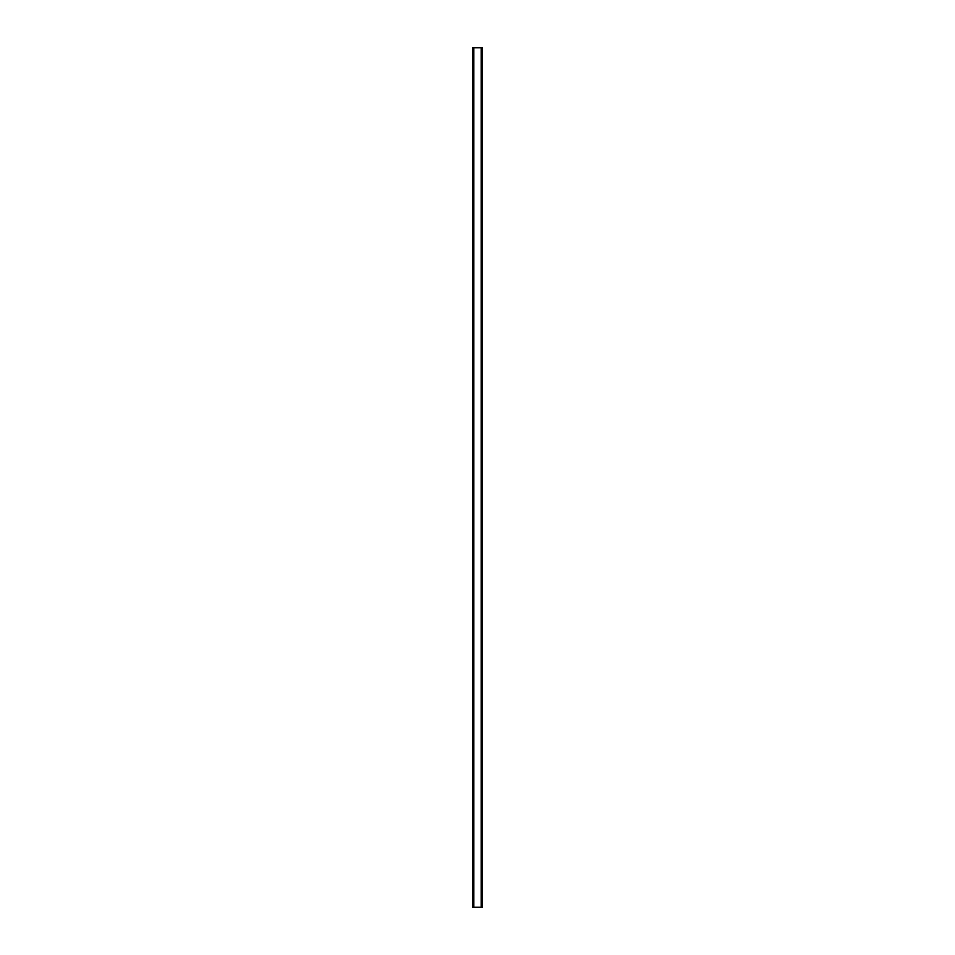 <?xml version="1.0" encoding="UTF-8"?>
<svg xmlns="http://www.w3.org/2000/svg" width="955" height="955" viewBox="0 0 955 955"><rect width="100%" height="100%" fill="white"/><g stroke="black" fill="none" stroke-linecap="round" stroke-linejoin="round"><path stroke-width="1.43" d="M482.048 47.75L472.797 47.75L472.797 907.25L482.203 907.25L482.203 47.75L482.048 907.25M482.156 47.75L482.144 907.25L482.156 47.75M472.844 907.25L472.844 47.75L472.856 907.25M473.716 47.75L473.716 907.25M473.787 47.75L473.787 907.25M473.835 47.75L473.835 907.25M481.165 47.75L481.165 907.25M481.213 47.75L481.213 907.25M481.284 47.75L481.284 907.25M472.952 47.75L472.952 907.25"/></g></svg>

